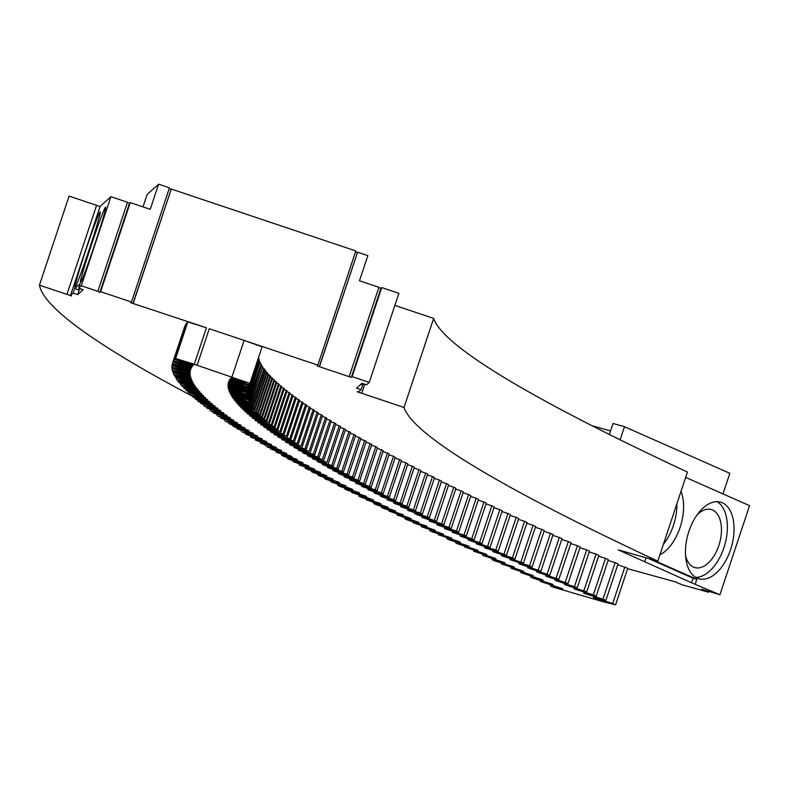 <?xml version="1.0" encoding="UTF-8"?>
<svg xmlns="http://www.w3.org/2000/svg" width="789" height="789" viewBox="0 0 789 789"><rect width="100%" height="100%" fill="white"/><g stroke="black" fill="none" stroke-linecap="round" stroke-linejoin="round"><path stroke-width="1.18" d="M603.22 601.77L553.355 587.194L550.426 585.902L562.833 588.939A2432.309 161.203 18.4 0 1 561.581 588.377L540.386 581.434L552.902 584.511A2432.309 161.203 18.4 0 1 551.669 583.959L533.315 578.278L530.464 576.996L543.108 580.132A2432.309 161.203 18.4 0 1 541.875 579.58L520.671 572.607L533.403 575.773A2432.309 161.203 18.4 0 1 532.21 575.23L510.996 568.248L523.847 571.463A2432.309 161.203 18.4 0 1 522.663 570.92L501.449 563.918L514.408 567.183A2432.309 161.203 18.4 0 1 513.244 566.65L494.733 560.861L492.03 559.628L505.098 562.932A2432.309 161.203 18.4 0 1 503.944 562.409L482.73 555.377L495.916 558.73A2432.309 161.203 18.4 0 1 494.782 558.208L473.568 551.166L486.862 554.559A2432.309 161.203 18.4 0 1 485.738 554.036L464.524 546.984L477.927 550.416A2432.309 161.203 18.4 0 1 476.822 549.903L458.172 544.035L455.618 542.842L469.139 546.323A2432.309 161.203 18.4 0 1 468.035 545.81L449.355 539.923L446.83 538.739L460.46 542.27A2432.309 161.203 18.4 0 1 459.376 541.757L438.181 534.676L451.9 538.236A2432.309 161.203 18.4 0 1 450.844 537.743L432.106 531.806L429.66 530.642L443.497 534.261A2432.309 161.203 18.4 0 1 442.442 533.759L421.267 526.658L435.212 530.307A2432.309 161.203 18.4 0 1 434.177 529.813L413.002 522.703L427.036 526.401A2432.309 161.203 18.4 0 1 426.03 525.908L407.213 519.921L404.875 518.787L419.018 522.525A2432.309 161.203 18.4 0 1 418.022 522.042L396.877 514.921L411.118 518.698A2432.309 161.203 18.4 0 1 410.142 518.215L389.016 511.085L403.357 514.901A2432.309 161.203 18.4 0 1 402.4 514.428L383.503 508.382L381.284 507.288L395.723 511.154A2432.309 161.203 18.4 0 1 394.786 510.68L375.87 504.615L373.69 503.53L388.227 507.435A2432.309 161.203 18.4 0 1 387.3 506.972L366.224 499.822L380.87 503.767A2432.309 161.203 18.4 0 1 379.953 503.303L360.997 497.198L358.896 496.143L373.621 500.127A2432.309 161.203 18.4 0 1 372.733 499.674L351.697 492.514L366.53 496.537A2432.309 161.203 18.4 0 1 365.652 496.084L346.667 489.949L344.645 488.914L359.567 492.977A2432.309 161.203 18.4 0 1 358.709 492.543L339.704 486.389L337.722 485.363L352.732 489.466A2432.309 161.203 18.4 0 1 351.894 489.032L330.936 481.852L346.055 486.004A2432.309 161.203 18.4 0 1 345.227 485.57L326.192 479.377L324.289 478.381L339.497 482.572A2432.309 161.203 18.4 0 1 338.678 482.138L319.644 475.945L317.77 474.948L333.066 479.179A2432.309 161.203 18.4 0 1 332.277 478.755L313.223 472.542L311.399 471.566L326.784 475.826A2432.309 161.203 18.4 0 1 326.015 475.412L306.951 469.189L305.165 468.222L320.64 472.522A2432.309 161.203 18.4 0 1 319.88 472.108L299.061 464.918L314.643 469.258A2432.309 161.203 18.4 0 1 313.894 468.853L293.104 461.664L308.755 466.033A2432.309 161.203 18.4 0 1 308.035 465.638L288.952 459.366L287.285 458.439L303.025 462.857A2432.309 161.203 18.4 0 1 302.325 462.462L283.231 456.18L281.604 455.263L297.443 459.721A2432.309 161.203 18.4 0 1 296.743 459.336L276.061 452.136L291.969 456.624A2432.309 161.203 18.4 0 1 291.309 456.239L270.666 449.049L286.654 453.576A2432.309 161.203 18.4 0 1 286.003 453.192L266.909 446.88L281.476 450.568A2432.309 161.203 18.4 0 1 280.845 450.194L260.291 443.004L276.436 447.6A2432.309 161.203 18.4 0 1 275.825 447.235L255.311 440.045L271.544 444.68A2432.309 161.203 18.4 0 1 270.952 444.315L250.478 437.136L266.79 441.801A2432.309 161.203 18.4 0 1 266.209 441.445L245.783 434.266L262.175 438.97A2432.309 161.203 18.4 0 1 261.613 438.615L242.529 432.254L257.697 436.179A2432.309 161.203 18.4 0 1 257.155 435.834L236.818 428.654L253.368 433.437A2432.309 161.203 18.4 0 1 252.845 433.092L233.771 426.711L249.176 430.735A2432.309 161.203 18.4 0 1 248.663 430.399L229.609 424.009L245.123 428.072A2432.309 161.203 18.4 0 1 244.639 427.746L225.585 421.346L241.217 425.468A2432.309 161.203 18.4 0 1 240.744 425.143L220.614 417.983L237.469 422.904A2432.309 161.203 18.4 0 1 237.006 422.579L217.981 416.168L233.83 420.379A2432.309 161.203 18.4 0 1 233.396 420.064L213.375 412.923L230.368 417.904A2432.309 161.203 18.4 0 1 229.934 417.598L210.939 411.168L227.015 415.468A2432.309 161.203 18.4 0 1 226.621 415.172L206.708 408.041L223.82 413.081A2432.309 161.203 18.4 0 1 223.445 412.785L204.479 406.345L220.772 410.744A2432.309 161.203 18.4 0 1 220.417 410.458L200.623 403.347L217.872 408.446A2432.309 161.203 18.4 0 1 217.527 408.169L198.601 401.719L215.111 406.197A2432.309 161.203 18.4 0 1 214.786 405.921L195.879 399.471L212.497 403.998A2432.309 161.203 18.4 0 1 212.192 403.731L193.305 397.271L210.022 401.848A2432.309 161.203 18.4 0 1 209.736 401.581L190.869 395.121L207.694 399.737A2432.309 161.203 18.4 0 1 207.418 399.481L187.95 392.409L205.525 397.676A2432.309 161.203 18.4 0 1 205.258 397.419L185.859 390.368L203.483 395.664A2432.309 161.203 18.4 0 1 203.237 395.407L183.906 388.366L201.58 393.691A2432.309 161.203 18.4 0 1 201.363 393.445L182.101 386.413L199.844 391.768A2432.309 161.203 18.4 0 1 199.627 391.531L180.908 385.062L198.226 389.894A2432.309 161.203 18.4 0 1 198.049 389.658L178.925 382.655L196.777 388.07A2432.309 161.203 18.4 0 1 196.609 387.843L177.939 381.363L195.455 386.285A2432.309 161.203 18.4 0 1 195.307 386.068L176.677 379.588L194.281 384.549A2432.309 161.203 18.4 0 1 194.163 384.342L175.266 377.369L193.266 382.862A2432.309 161.203 18.4 0 1 193.157 382.655L174.339 375.712L192.398 381.225A2432.309 161.203 18.4 0 1 192.299 381.028L173.767 374.558L191.668 379.637A2432.309 161.203 18.4 0 1 191.589 379.44L172.929 372.526L191.066 378.089A2432.309 161.203 18.4 0 1 191.017 377.901L172.564 371.432L190.622 376.6A2432.309 161.203 18.4 0 1 190.593 376.422L172.18 369.952L190.336 375.15A2432.309 161.203 18.4 0 1 190.317 374.972L171.903 368.108L190.188 373.749A2432.309 161.203 18.4 0 1 190.188 373.582L171.864 367.122L190.179 372.398A2432.309 161.203 18.4 0 1 190.208 372.24L171.963 365.406L190.336 371.106A2432.309 161.203 18.4 0 1 190.366 370.948L172.209 364.123L190.622 369.854A2432.309 161.203 18.4 0 1 190.672 369.696L172.475 363.246L191.046 368.641A2432.309 161.203 18.4 0 1 191.125 368.493L173.146 361.717L191.628 367.487A2432.309 161.203 18.4 0 1 191.727 367.349L173.619 360.908L192.348 366.372A2432.309 161.203 18.4 0 1 192.467 366.244L174.665 359.508L193.236 365.317A2432.309 161.203 18.4 0 1 193.354 365.189L175.651 358.472L194.242 364.301L249.945 383.375L231.078 377.832A2392.504 158.559 18.4 0 0 230.97 377.951L248.742 384.677L230.201 378.868A2392.504 158.559 18.4 0 0 230.112 378.986L248.19 385.417L229.471 379.953A2392.504 158.559 18.4 0 0 229.402 380.081L247.351 386.847L228.889 381.087A2392.504 158.559 18.4 0 0 228.83 381.215L246.996 387.655L228.445 382.271A2392.504 158.559 18.4 0 0 228.396 382.399L246.612 388.849L228.139 383.493A2392.504 158.559 18.4 0 0 228.12 383.632L246.375 390.082L227.982 384.766A2392.504 158.559 18.4 0 0 227.972 384.914L246.276 391.364L227.972 386.087A2392.504 158.559 18.4 0 0 227.972 386.245L246.316 392.695L228.1 387.458A2392.504 158.559 18.4 0 0 228.12 387.616L246.592 394.5L228.366 388.878A2392.504 158.559 18.4 0 0 228.406 389.036L246.957 395.93L228.79 390.338A2392.504 158.559 18.4 0 0 228.84 390.506L247.47 397.419L229.343 391.857A2392.504 158.559 18.4 0 0 229.421 392.025L248.131 398.948L230.043 393.415A2392.504 158.559 18.4 0 0 230.132 393.593L248.673 400.053L230.891 395.023A2392.504 158.559 18.4 0 0 230.999 395.2L249.866 402.153L231.877 396.67A2392.504 158.559 18.4 0 0 232.005 396.857L250.941 403.83L233.011 398.366A2392.504 158.559 18.4 0 0 233.149 398.563L251.79 405.033L234.284 400.112A2392.504 158.559 18.4 0 0 234.441 400.319L253.111 406.779L235.704 401.907A2392.504 158.559 18.4 0 0 235.872 402.114L254.571 408.574L237.262 403.751A2392.504 158.559 18.4 0 0 237.45 403.958L256.178 410.418L238.968 405.635A2392.504 158.559 18.4 0 0 239.166 405.852L258.476 412.884L240.813 407.568A2392.504 158.559 18.4 0 0 241.03 407.785L260.4 414.827L242.805 409.54A2392.504 158.559 18.4 0 0 243.032 409.767L262.481 416.819L244.935 411.562A2392.504 158.559 18.4 0 0 245.182 411.799L264.69 418.86L247.204 413.633A2392.504 158.559 18.4 0 0 247.47 413.87L267.047 420.941L249.62 415.754A2392.504 158.559 18.4 0 0 249.906 415.99L268.783 422.431L252.184 417.914A2392.504 158.559 18.4 0 0 252.48 418.15L272.175 425.251L254.877 420.113A2392.504 158.559 18.4 0 0 255.192 420.369L274.108 426.8L257.717 422.362A2392.504 158.559 18.4 0 0 258.042 422.618L276.978 429.048L260.705 424.66A2392.504 158.559 18.4 0 0 261.041 424.926L279.996 431.346L263.822 427.007A2392.504 158.559 18.4 0 0 264.187 427.263L284.119 434.394L267.086 429.394A2392.504 158.559 18.4 0 0 267.461 429.66L286.446 436.07L270.489 431.82A2392.504 158.559 18.4 0 0 270.883 432.096L290.934 439.236L274.039 434.295A2392.504 158.559 18.4 0 0 274.444 434.571L293.449 440.972L277.728 436.81A2392.504 158.559 18.4 0 0 278.142 437.096L297.167 443.497L281.555 439.374A2392.504 158.559 18.4 0 0 281.989 439.67L301.013 446.051L285.519 441.988A2392.504 158.559 18.4 0 0 285.973 442.284L306.231 449.444L289.622 444.641A2392.504 158.559 18.4 0 0 290.096 444.937L309.14 451.308L293.873 447.333A2392.504 158.559 18.4 0 0 294.356 447.639L314.703 454.809L298.252 450.075A2392.504 158.559 18.4 0 0 298.755 450.381L319.151 457.551L302.779 452.856A2392.504 158.559 18.4 0 0 303.292 453.172L322.356 459.504L307.434 455.677A2392.504 158.559 18.4 0 0 307.966 455.993L327.031 462.324L312.237 458.547A2392.504 158.559 18.4 0 0 312.789 458.873L333.313 466.052L317.178 461.457A2392.504 158.559 18.4 0 0 317.74 461.782L338.313 468.972L322.257 464.415A2392.504 158.559 18.4 0 0 322.829 464.741L343.442 471.93L327.465 467.404A2392.504 158.559 18.4 0 0 328.056 467.749L348.708 474.929L332.82 470.451A2392.504 158.559 18.4 0 0 333.422 470.786L352.486 477.059L354.113 477.976L338.303 473.528A2392.504 158.559 18.4 0 0 338.925 473.873L357.979 480.136L359.646 481.063L343.925 476.655A2392.504 158.559 18.4 0 0 344.566 477L365.327 484.19L349.685 479.811A2392.504 158.559 18.4 0 0 350.336 480.176L369.38 486.409L371.126 487.355L355.583 483.016A2392.504 158.559 18.4 0 0 356.253 483.381L377.073 490.561L361.609 486.271A2392.504 158.559 18.4 0 0 362.299 486.635L381.324 492.839L383.148 493.815L367.773 489.555A2392.504 158.559 18.4 0 0 368.473 489.93L389.362 497.1L374.075 492.888A2392.504 158.559 18.4 0 0 374.795 493.263L395.703 500.433L380.505 496.251A2392.504 158.559 18.4 0 0 381.235 496.636L402.173 503.806L387.074 499.664A2392.504 158.559 18.4 0 0 387.823 500.048L406.799 506.193L408.781 507.219L393.78 503.116A2392.504 158.559 18.4 0 0 394.539 503.5L415.527 510.67L400.615 506.607A2392.504 158.559 18.4 0 0 401.384 507.002L420.33 513.106L422.391 514.162L407.578 510.138A2392.504 158.559 18.4 0 0 408.367 510.532L429.394 517.683L414.679 513.708A2392.504 158.559 18.4 0 0 415.478 514.112L436.524 521.253L421.908 517.318A2392.504 158.559 18.4 0 0 422.726 517.722L441.613 523.778L443.793 524.863L429.265 520.967A2392.504 158.559 18.4 0 0 430.094 521.371L448.961 527.417L451.18 528.512L436.761 524.646A2392.504 158.559 18.4 0 0 437.599 525.07L456.446 531.086L458.705 532.19L444.375 528.374A2392.504 158.559 18.4 0 0 445.243 528.798L466.358 535.918L452.127 532.141A2392.504 158.559 18.4 0 0 453.004 532.565L474.14 539.676L460.007 535.938A2392.504 158.559 18.4 0 0 460.894 536.372L482.04 543.473L468.015 539.784A2392.504 158.559 18.4 0 0 468.922 540.218L490.077 547.31L476.152 543.66A2392.504 158.559 18.4 0 0 477.069 544.094L495.788 550.022L498.234 551.186L484.416 547.576A2392.504 158.559 18.4 0 0 485.353 548.02L506.518 555.091L492.809 551.531A2392.504 158.559 18.4 0 0 493.756 551.975L512.406 557.862L514.931 559.046L501.331 555.515A2392.504 158.559 18.4 0 0 502.287 555.969L523.472 563.021L509.97 559.549A2392.504 158.559 18.4 0 0 510.947 560.003L529.537 565.841L532.131 567.044L518.738 563.612A2392.504 158.559 18.4 0 0 519.734 564.066L540.919 571.098L527.634 567.705A2392.504 158.559 18.4 0 0 528.64 568.169L549.834 575.191L536.658 571.847A2392.504 158.559 18.4 0 0 537.674 572.311L558.868 579.313L545.801 576.009A2392.504 158.559 18.4 0 0 546.836 576.483L568.021 583.475L555.061 580.221A2392.504 158.559 18.4 0 0 556.107 580.694L577.301 587.677L564.451 584.462A2392.504 158.559 18.4 0 0 565.516 584.935L586.7 591.908L573.968 588.742A2392.504 158.559 18.4 0 0 575.043 589.215L593.367 594.896L596.218 596.178L583.604 593.052A2392.504 158.559 18.4 0 0 584.688 593.535L602.964 599.186L605.853 600.478L593.348 597.391A2392.504 158.559 18.4 0 0 594.452 597.884L612.688 603.506L615.617 604.808L603.22 601.77M676.538 582.203L627.64 568.682M617.738 564.766L627.768 568.267L615.617 604.808M192.674 396.384A2604.193 172.594 18.4 0 1 39.45 285.174L71.523 295.924L70.497 295.441L73.121 293.094L77.687 294.632L79.206 290.056L80.567 288.843M81.277 285.786L97.846 291.348L127.483 202.27L110.904 196.708L81.277 285.786L78.604 288.182L83.17 289.721L77.687 294.632M97.846 291.348L99.858 292.364L100.607 291.683L131.467 302.039L130.708 302.71L206.412 327.76A2432.309 161.203 18.4 0 1 206.412 327.76L187.812 321.922L175.651 358.472M175.355 358.768L187.812 321.922M187.22 323.086L174.665 359.508M174.408 359.814L186.825 322.957M186.283 324.131L173.836 360.583M173.619 360.908L185.987 324.042M185.484 325.226L173.146 361.717M172.978 362.052L185.307 325.176M184.843 326.38L172.604 362.901M172.209 364.123L184.764 326.35M657.799 561.147A2220.621 147.168 18.4 0 1 404.027 407.469L433.654 318.391A2220.621 147.168 18.4 0 0 687.436 472.069L657.799 561.147L618.28 549.874L691.499 582.775L693.018 578.209L648.548 558.533M685.661 477.394L749.55 505.67L719.913 594.738L691.499 582.775M719.913 594.738L701.628 589.176L708.571 592.243L682.781 584.955L676.449 582.469M605.853 600.478L618.014 563.928L615.124 562.646L602.964 599.186M608.092 560.466L615.124 562.646M596.218 596.178L608.378 559.628L605.518 558.356L593.367 594.896M598.575 556.196L605.518 558.356M586.7 591.908L598.851 555.367L596.04 554.095L583.88 590.645M589.176 551.965L596.04 554.095M577.301 587.677L589.452 551.136L586.671 549.874L574.52 586.424M579.905 547.763L586.671 549.874M568.021 583.475L580.181 546.935L577.43 545.692L565.279 582.233M570.743 543.601L577.43 545.692M558.868 579.313L571.019 542.773L568.317 541.54L556.156 578.081M561.709 539.479L568.317 541.54M549.834 575.191L561.985 538.65L559.312 537.417L547.162 573.968M552.803 535.386L559.312 537.417M540.919 571.098L553.079 534.557L550.446 533.344L538.285 569.885M544.015 531.322L550.446 533.344M532.131 567.044L544.292 530.504L541.698 529.291L529.537 565.841M535.356 527.308L541.698 529.291M523.472 563.021L535.632 526.48L533.068 525.287L520.908 561.827M526.815 523.324L533.068 525.287M514.931 559.046L527.091 522.496L524.567 521.312L512.406 557.862M518.403 519.369L524.567 521.312M506.518 555.091L518.679 518.551L516.193 517.377L504.033 553.927M510.118 515.464L516.193 517.377M498.234 551.186L510.394 514.635L507.938 513.481L495.788 550.022M501.962 511.588L507.938 513.481M490.077 547.31L502.228 510.769L499.822 509.615L487.661 546.166M493.924 507.751L499.822 509.615M482.04 543.473L494.2 506.933L491.823 505.788L479.673 542.339M486.024 503.944L491.823 505.788M474.14 539.676L486.29 503.135L483.953 502.001L471.802 538.552M478.242 500.187L483.953 502.001M466.358 535.918L478.509 499.368L476.211 498.253L464.06 534.804M470.589 496.459L476.211 498.253M458.705 532.19L470.865 495.65L468.607 494.545L456.446 531.086M463.074 492.78L468.607 494.545M451.18 528.512L463.34 491.961L461.121 490.876L448.961 527.417M455.677 489.131L461.121 490.876M443.793 524.863L455.943 488.322L453.764 487.237L441.613 523.778M448.418 485.521L453.764 487.237M436.524 521.253L448.685 484.712L446.544 483.637L434.384 520.188M441.288 481.951L446.544 483.637M429.394 517.683L441.554 481.142L439.453 480.087L427.293 516.627M434.285 478.42L439.453 480.087M422.391 514.162L434.552 477.611L432.48 476.566L420.33 513.106M427.411 474.929L432.48 476.566M415.527 510.67L427.677 474.12L425.656 473.084L413.495 509.635M420.675 471.477L425.656 473.084M408.781 507.219L420.941 470.668L418.949 469.652L406.799 506.193M414.067 468.064L418.949 469.652M402.173 503.806L414.333 467.266L412.381 466.25L400.23 502.8M407.588 464.691L412.381 466.25M395.703 500.433L407.854 463.893L405.95 462.896L393.79 499.437M401.246 461.368L405.95 462.896M389.362 497.1L401.512 460.559L399.648 459.573L387.488 496.113M395.042 458.074L399.648 459.573M383.148 493.815L395.309 457.265L393.474 456.298L381.324 492.839M388.957 454.819L393.474 456.298M377.073 490.561L389.233 454.02L387.438 453.054L375.288 489.604M383.02 451.614L387.438 453.054M371.126 487.355L383.286 450.815L381.541 449.858L369.38 486.409M377.211 448.448L381.541 449.858M365.327 484.19L377.477 447.639L375.771 446.702L363.611 483.253M371.54 445.321L375.771 446.702M359.646 481.063L371.806 444.513L370.14 443.596L357.979 480.136M365.997 442.234L370.14 443.596M354.113 477.976L366.264 441.436L364.636 440.518L352.486 477.059M360.603 439.187L364.636 440.518M348.708 474.929L360.869 438.388L359.281 437.491L347.121 474.031M355.336 436.189L359.281 437.491M343.442 471.93L355.602 435.39L354.054 434.502L341.893 471.043M350.198 433.23L354.054 434.502M338.313 468.972L350.464 432.421L348.965 431.553L336.804 468.094M345.207 430.311L348.965 431.553M333.313 466.052L345.474 429.512L344.004 428.644L331.853 465.194M340.345 427.431L344.004 428.644M328.461 463.182L340.611 426.632L339.191 425.784L327.031 462.324M335.631 424.6L339.191 425.784M323.737 460.342L335.897 423.801L334.506 422.963L322.356 459.504M331.045 421.809L334.506 422.963M319.151 457.551L331.311 421.01L329.97 420.182L317.809 456.732M326.597 419.067L329.97 420.182M314.703 454.809L326.863 418.259L325.561 417.45L313.401 454M322.287 416.355L325.561 417.45M310.393 452.107L322.553 415.556L321.291 414.758L309.14 451.308M318.115 413.702L321.291 414.758M306.231 449.444L318.381 412.903L317.168 412.114L305.008 448.655M314.081 411.079L317.168 412.114M302.197 446.83L314.347 410.28L313.174 409.511L301.013 446.051M310.195 408.505L313.174 409.511M298.301 444.256L310.462 407.706L309.327 406.946L297.167 443.497M306.438 405.98L309.327 406.946M294.544 441.722L306.704 405.181L305.609 404.432L293.449 440.972M302.818 403.495L305.609 404.432M290.934 439.236L303.084 402.696L302.039 401.956L289.879 438.506M299.347 401.049L302.039 401.956M287.452 436.79L299.613 400.25L298.607 399.53L286.446 436.07M296.013 398.652L298.607 399.53M284.119 434.394L296.279 397.853L295.303 397.143L283.152 433.694M292.818 396.295L295.303 397.143M280.923 432.047L293.084 395.496L292.157 394.806L279.996 431.346M289.76 393.987L292.157 394.806M277.866 429.729L290.027 393.188L289.139 392.508L276.978 429.048M286.841 391.729L289.139 392.508M274.947 427.47L287.107 390.92L286.259 390.259L274.108 426.8M284.06 389.51L286.259 390.259M272.175 425.251L284.326 388.701L283.527 388.05L271.377 424.6M281.426 387.33L283.527 388.05M269.542 423.072L281.693 386.531L280.933 385.89L268.783 422.431M278.931 385.21L280.933 385.89M267.047 420.941L279.198 384.401L278.478 383.77L266.327 420.32M276.574 383.119L278.478 383.77M264.69 418.86L276.85 382.32L276.17 381.698L264.009 418.249M274.365 381.087L276.17 381.698M262.481 416.819L274.631 380.278L274 379.677L261.84 416.217M272.294 379.095L274 379.677M260.4 414.827L272.56 378.286L271.968 377.694L259.808 414.245M270.361 377.142L271.968 377.694M258.476 412.884L270.627 376.333L270.085 375.761L257.924 412.312M268.576 375.239L270.085 375.761M256.681 410.98L268.842 374.43L268.339 373.878L256.178 410.418M266.919 373.384L268.339 373.878M255.034 409.126L267.195 372.576L266.731 372.033L254.571 408.574M265.42 371.58L266.731 372.033M253.525 407.311L265.686 370.771L265.262 370.238L253.111 406.779M264.049 369.814L265.262 370.238M252.164 405.546L264.325 369.005L263.94 368.483L251.79 405.033M262.826 368.098L263.94 368.483M250.941 403.83L262.767 366.777L250.606 403.327M261.751 366.431L262.767 366.777M249.866 402.153L261.721 365.12L249.571 401.67M260.804 364.804L261.721 365.12M248.92 400.536L261.08 363.985L248.673 400.053M260.015 363.226L260.824 363.512M248.131 398.948L260.074 361.944L247.914 398.494M259.354 361.697L260.074 361.944M247.47 397.419L259.463 360.425L247.302 396.975M258.841 360.208L259.463 360.425M246.957 395.93L259.117 359.389L246.829 395.496M258.467 358.778L258.989 358.956M246.592 394.5L258.664 357.525L246.503 394.076M231.956 376.945L244.117 340.404L262.106 346.825L249.945 383.375M244.59 340.572L317.829 365.139L317 365.879L319.289 366.648L351.292 377.379L352.111 376.639L369.252 382.389L366.579 384.785L362.003 383.247L356.52 388.158L361.096 389.697L358.472 392.044L357.21 391.768L404.027 407.469M610.548 430.942L591.967 425.695M609.374 434.473L613.033 423.476L624.494 426.711L620.134 439.818M722.99 493.914L729.845 473.321L624.494 426.711M624.849 566.966L612.688 603.506M249.511 383.622L246.355 393.1M249.354 383.572L246.316 392.695M248.643 384.647L246.276 391.758M248.525 384.608L246.276 391.364M247.904 385.722L246.326 390.456M247.835 385.693L246.375 390.082M247.312 386.837L246.523 389.214M247.282 386.827L246.612 388.849M247.273 386.827L246.996 387.655M247.795 385.683L247.519 386.511M248.466 384.588L248.19 385.417M249.275 383.543L248.999 384.371M244.117 340.404L209.282 328.727L197.122 365.277M133.272 303.232L171.262 189.035L355.819 250.941L317.829 365.139M206.412 327.76L194.252 364.311L206.412 327.77M206.393 327.76L194.242 364.301M172.249 364.538L171.963 365.406M172.15 365.869L171.864 366.727M172.199 367.24L171.903 368.108M172.387 368.67L172.101 369.528M172.732 370.14L172.436 370.998M173.215 371.658L172.929 372.526M173.846 373.236L173.56 374.094M174.625 374.854L174.339 375.712M175.552 376.521L175.266 377.369M176.628 378.237L176.341 379.085M177.841 379.992L177.564 380.85M179.211 381.807L178.925 382.655M180.72 383.661L180.444 384.509M182.377 385.565L182.101 386.413M184.182 387.517L183.906 388.366M186.135 389.519L185.859 390.368M188.236 391.571L187.95 392.409M190.474 393.662L190.198 394.5M192.871 395.802L192.585 396.64M195.406 397.991L195.12 398.83M198.078 400.22L197.802 401.059M200.909 402.498L200.623 403.347M203.878 404.826L203.601 405.664M206.994 407.203L206.708 408.041M210.249 409.619L209.973 410.458M213.651 412.085L213.375 412.923M217.202 414.59L216.926 415.428M220.9 417.144L220.614 417.983M224.727 419.748L224.451 420.586M228.711 422.391L228.435 423.229M232.834 425.084L232.558 425.922M237.104 427.825L236.818 428.654M241.513 430.607L241.227 431.435M246.06 433.427L245.783 434.266M250.754 436.297L250.478 437.136M255.587 439.207L255.311 440.045M260.567 442.165L260.291 443.004M265.686 445.164L265.41 446.002M270.943 448.211L270.666 449.049M276.347 451.298L276.061 452.136M281.88 454.434L281.604 455.263M287.561 457.61L287.285 458.439M293.38 460.825L293.104 461.664M299.347 464.08L299.061 464.918M305.442 467.384L305.165 468.222M311.675 470.727L311.399 471.566M318.056 474.12L317.77 474.948M324.565 477.542L324.289 478.381M331.212 481.014L330.936 481.852M337.998 484.525L337.722 485.363M344.921 488.075L344.645 488.914M351.983 491.665L351.697 492.514M359.173 495.305L358.896 496.143M366.5 498.973L366.224 499.822M373.966 502.692L373.69 503.53M381.56 506.439L381.284 507.288M389.293 510.236L389.016 511.085M397.163 514.073L396.877 514.921M405.161 517.939L404.875 518.787M413.288 521.854L413.002 522.703M421.553 525.799L421.267 526.658M429.946 529.794L429.66 530.642M438.467 533.818L438.181 534.676M447.116 537.881L446.83 538.739M455.904 541.984L455.618 542.842M464.81 546.126L464.524 546.984M473.854 550.298L473.568 551.166M483.016 554.519L482.73 555.377M492.316 558.76L492.03 559.628M501.735 563.05L501.449 563.918M511.282 567.37L510.996 568.248M520.957 571.729L520.671 572.607M530.75 576.128L530.464 576.996M540.672 580.556L540.386 581.434M550.722 585.024L550.426 585.902M171.262 189.035L132.996 303.479M169.181 188.67L170.986 189.271M131.467 302.039L169.457 187.831L158.599 184.192L147.148 194.439L143.006 206.896M100.607 291.683L130.244 202.605L150.245 209.312L158.599 184.192M130.244 202.605L129.485 203.286L99.858 292.364M129.485 203.286L127.374 202.576M70.497 295.441L100.124 206.363L110.904 196.708M73.121 293.094L74.639 288.527L79.206 290.056M78.604 288.182L80.123 283.616L74.639 288.527M80.498 282.472A39.805 1.499 108.5 0 1 80.379 282.521A39.805 1.499 108.5 0 1 91.613 244.314A39.805 1.499 108.5 0 1 105.696 207.053A39.805 1.499 108.5 0 1 94.887 244.018A39.805 1.499 108.5 0 1 80.498 282.472M75.014 287.383A39.805 1.499 108.5 0 1 74.896 287.433A39.805 1.499 108.5 0 1 86.129 249.216A39.805 1.499 108.5 0 1 100.213 211.955A39.805 1.499 108.5 0 1 89.404 248.92A39.805 1.499 108.5 0 1 75.014 287.383M96.574 205.337L100.045 206.619M39.45 285.174L69.087 196.096L96.583 205.318L66.947 294.396M364.814 384.194L361.776 393.297M394.865 305.382L433.654 318.391M361.096 389.697L362.615 385.131L363.976 383.908M369.252 382.389L398.879 293.311L381.738 287.561L352.111 376.639M360.652 384.47L362.615 385.131M381.738 287.561L380.919 288.301L351.292 377.379M380.919 288.301L378.809 287.591M319.565 366.402L357.555 252.194L367.842 255.646L359.478 280.776L378.907 287.285L349.28 376.363M357.555 252.194L319.289 366.648M355.514 251.849L357.279 252.441M708.571 592.243L708.788 591.602M644.85 561.531L646.083 557.843M695.316 583.86L696.835 579.294L652.375 559.618M697.22 578.15A39.805 22.615 -74.2 0 1 688.452 532.772A39.805 22.615 -74.2 0 1 720.574 502.159A39.805 22.615 -74.2 0 1 731.511 546.609A39.805 22.615 -74.2 0 1 698.936 578.771A39.805 22.615 -74.2 0 1 697.22 578.15M681.045 491.281A39.805 22.615 -74.2 0 1 659.89 554.874M696.835 579.294L693.018 578.209M717.102 501.666A39.805 22.615 -74.2 0 1 724.825 544.716A39.805 22.615 -74.2 0 1 695.72 577.37M676.893 503.757A39.805 22.615 -74.2 0 1 663.411 544.272M697.081 514.882A30.16 17.131 -74.2 0 1 711.264 509.556A30.16 17.131 -74.2 0 1 719.548 543.226A30.16 17.131 -74.2 0 1 694.872 567.587A30.16 17.131 -74.2 0 1 693.57 567.123A30.16 17.131 -74.2 0 1 685.572 555.634"/></g></svg>
